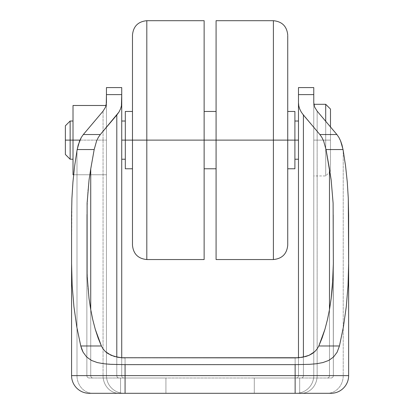 <?xml version="1.0" encoding="UTF-8"?>
<svg xmlns="http://www.w3.org/2000/svg" width="414" height="414" viewBox="0 0 414 414"><rect width="100%" height="100%" fill="white"/><g stroke="black" fill="none" stroke-linecap="round" stroke-linejoin="round"><path stroke-width="0.31" stroke-dasharray="2.07 1.55" d="M73.009 140.123L73.009 174.755L106.445 174.755L106.445 105.492L106.445 140.123L79.943 140.123L106.445 140.123L106.445 105.492L106.445 140.123L73.009 140.123L73.009 159.23L73.009 140.123L106.445 140.123L106.445 174.755L73.009 174.755L73.009 121.017L73.009 140.123L70.142 140.123L73.009 140.123L73.009 105.492L106.445 105.492L73.009 105.492L73.009 140.123M70.142 159.23L70.142 140.123L70.142 159.23M65.365 140.123L70.142 140.123L65.365 140.123L65.365 125.794L65.365 154.453L65.365 140.123M325.704 140.123L313.765 140.123L325.704 140.123L325.704 175.95L325.704 140.123L330.486 140.123L325.704 140.123L325.704 175.95L325.704 104.297L325.704 140.123L330.486 140.123L330.486 171.173L330.486 126.948L330.486 140.123L325.704 140.123L325.704 121.292L325.704 140.123L313.765 140.123L313.765 175.95L313.765 104.297L313.765 140.123L325.704 140.123M132.48 244.71L132.48 111.459L132.48 168.783L132.48 140.123L125.313 140.123L125.313 143.849L125.313 136.397L125.313 168.783L125.313 140.123L121.732 140.123L121.732 159.23L121.732 140.123L125.313 140.123L125.313 159.23L125.313 140.123L132.48 140.123L132.48 245.217L132.48 140.123L273.4 140.123L273.4 259.547L273.4 140.123L298.478 140.123L298.478 159.23L298.478 121.017L298.478 140.123L298.478 121.017L298.478 140.123L294.897 140.123L294.897 168.783L294.897 140.123L287.73 140.123L287.73 245.217L287.73 140.123L273.4 140.123L273.4 259.547M273.4 20.7L273.4 140.123L216.077 140.123L216.077 145.712L216.077 134.529L216.077 259.547L216.077 111.459L216.077 140.123L204.133 140.123L204.133 259.547L204.133 140.123L146.81 140.123L146.81 259.547L146.81 140.123L132.48 140.123L132.48 35.537M146.81 259.547L146.81 20.7M254.289 378.013L299.674 378.013L299.674 393.3L254.289 393.3L254.289 378.013L299.674 378.013L299.674 393.3L254.289 393.3L254.289 378.013L256.018 378.013L254.289 378.013L254.289 393.3L299.674 393.3L254.289 393.3L299.674 393.3L254.289 393.3L299.674 393.3L299.674 378.013L254.289 378.013L254.289 393.3L299.674 393.3L299.674 378.013L254.289 378.013M120.536 378.013L165.921 378.013L165.921 393.3L120.536 393.3L120.536 378.013L165.921 378.013L165.921 393.3L120.536 393.3L120.536 378.013L122.265 378.013L120.536 378.013L120.536 393.3L165.921 393.3L120.536 393.3L165.921 393.3L120.536 393.3L165.921 393.3L165.921 378.013L120.536 378.013L120.536 393.3L165.921 393.3L165.921 378.013L120.536 378.013M106.232 104.887L106.445 94.615L121.732 94.615L121.732 102.698L121.732 87.577L121.732 94.615L106.445 94.615L106.445 87.577L106.445 375.627L106.445 102.698L106.445 375.627L103.06 375.627L103.06 111.164L105.591 107.045L106.093 105.492M313.765 102.698L313.765 87.577L313.765 94.615L298.478 94.615L298.478 87.577L298.478 102.698L298.478 94.615L313.765 94.615L313.765 375.627L313.765 102.698L313.765 375.627L317.15 375.627L317.15 111.164L317.15 375.627L317.15 111.164L317.15 375.627L313.765 375.627L313.765 102.698L314.619 107.045L317.15 111.164L314.619 107.045L313.765 102.698M298.478 357.768L298.478 375.627L298.478 357.768L305.925 356.449L312.228 353.618L314.883 351.527L317.098 348.971L318.816 345.985L339.439 345.985L337.115 352.21L333.487 357.07L328.664 360.459L322.894 362.571L316.487 363.74L309.579 364.33L295.135 364.641L117.731 364.574L103.676 363.735L97.28 362.56L91.515 360.444L86.697 357.044L83.074 352.179L80.771 345.985L101.394 345.985L98.17 338.14L95.282 329.342L92.777 319.711L90.687 309.367L89.026 298.437L87.106 275.398L87.106 203.134L89.051 179.971L90.728 168.99L89.051 179.971L87.84 191.403L86.862 215.021L86.862 375.627L86.862 215.021L86.862 375.627L86.862 263.578L87.83 287.068L89.026 298.437L90.687 309.367L92.777 319.711L95.282 329.342L101.394 345.985L80.771 345.985L76.818 327.034L73.925 306.676L72.165 285.37L71.575 263.578L71.917 198.378L72.947 181.953L74.644 165.952L77.17 149.552L94.18 149.552L90.728 168.99L90.728 375.627L90.728 168.99L94.18 149.552L96.607 140.931L98.33 137.401L100.328 134.534L83.317 134.534L100.328 134.534L116.8 115.03L100.328 134.534L98.33 137.401L96.607 140.931L94.18 149.552L77.17 149.552L79.597 140.931L81.32 137.401L83.317 134.534L103.06 111.164L83.317 134.534L81.32 137.401L78.199 145.024L76.988 150.582L76.988 375.627L76.988 150.582L74.644 165.952L72.947 181.953L71.917 198.378L71.575 215.021L71.575 375.627L71.575 215.021L71.575 375.627L76.988 375.627L76.988 150.582L76.988 375.627L106.445 375.627L106.445 102.698L105.591 107.045L103.06 111.164L103.06 375.627L103.06 111.164L103.06 375.627L71.575 375.627L125.075 375.627L86.862 375.627L90.728 375.627L90.728 309.605L90.728 375.627L86.862 375.627A2.391 2.391 0 0 0 89.248 378.013L118.947 378.013A2.391 2.148 -90 0 1 116.8 375.627L90.728 375.627L116.8 375.627L116.8 115.03L118.937 112.09L120.484 109.027L121.421 105.886L121.732 102.698L121.732 375.627L116.8 375.627L116.8 115.03L118.937 112.09L120.484 109.027L121.421 105.886L121.732 102.698L121.732 375.627L121.732 357.768L121.4 357.743L125.075 357.893L125.075 375.627L125.075 364.641L295.135 364.641L309.579 364.33L316.487 363.74L322.894 362.571L328.664 360.459L333.487 357.07L337.115 352.21L339.439 345.985L343.392 327.034L346.285 306.676L348.045 285.37L348.49 274.503L348.635 215.021L348.635 375.627L348.635 215.021L348.293 198.378L347.263 181.953L345.566 165.952L343.222 150.582L343.222 375.627L343.222 150.582L342.011 145.024L338.89 137.401L336.892 134.534L317.15 111.164L336.892 134.534L338.89 137.401L340.613 140.931L343.04 149.552L326.03 149.552L323.603 140.931L321.88 137.401L319.882 134.534L303.41 115.03L303.41 375.627L303.41 357.08L303.41 375.627L298.478 375.627L298.478 102.698L298.789 105.886L299.726 109.027L301.273 112.09L303.41 115.03L303.41 375.627L329.482 375.627L329.482 309.605L329.482 375.627L303.41 375.627A2.391 2.148 90 0 1 301.263 378.013L89.248 378.013A2.391 2.391 0 0 1 86.862 375.627L86.862 215.021L86.862 375.627L86.862 263.578L86.862 375.627L125.075 375.627L71.575 375.627L71.575 215.021L71.575 375.627L71.575 263.578L72.165 285.37L73.925 306.676L76.818 327.034L80.771 345.985L81.765 349.23L83.074 352.179L86.697 357.044L91.515 360.444L97.28 362.56L103.676 363.735L110.574 364.325L125.075 364.641L125.075 393.3L330.962 393.3L89.248 393.3L125.075 393.3L125.075 375.627L295.135 375.627L295.135 364.641L295.135 375.627L125.075 375.627L125.075 357.893L295.135 357.893L295.135 393.3L295.135 375.627L348.635 375.627L317.15 375.627L343.222 375.627L343.222 150.582L343.222 375.627L348.635 375.627L348.635 215.021L348.635 375.627L348.635 263.578L348.635 375.627L295.135 375.627L295.135 357.893L302.437 357.266L309.217 355.248L314.883 351.527L317.098 348.971L318.816 345.985L324.928 329.342L327.433 319.711L329.523 309.367L331.184 298.437L333.104 275.398L333.348 263.578L333.348 375.627L333.104 203.134L331.159 179.971L326.03 149.552L329.482 168.99L329.482 375.627L329.482 168.99L331.159 179.971L333.104 203.134L333.348 375.627L329.482 375.627L333.348 375.627L333.348 215.021L333.348 375.627L333.348 263.578L332.38 287.068L331.184 298.437L329.523 309.367L327.433 319.711L324.928 329.342L322.04 338.14L318.816 345.985L339.439 345.985L343.392 327.034L346.285 306.676L348.045 285.37L348.635 263.578L348.635 215.021M121.732 143.849L121.732 159.23L121.732 143.849M89.248 393.3A17.673 17.673 0 0 1 71.575 375.627A17.673 17.673 0 0 0 89.248 393.3A17.673 17.673 0 0 1 71.575 375.627A17.673 17.673 0 0 0 89.248 393.3L92.876 393.3A17.673 15.887 -90 0 1 76.988 375.627L71.575 375.627L76.988 375.627A17.673 15.887 90 0 0 92.876 393.3L118.947 393.3A17.673 15.887 -90 0 1 103.06 375.627L76.988 375.627L103.06 375.627A17.673 15.887 90 0 0 118.947 393.3L124.122 393.3A17.673 17.673 0 0 1 106.445 375.627L103.06 375.627L106.445 375.627A17.673 17.673 0 0 0 124.122 393.3A17.673 17.673 0 0 1 106.445 375.627A17.673 17.673 0 0 0 124.122 393.3L118.947 393.3A17.673 15.887 90 0 1 103.06 375.627A17.673 15.887 -90 0 0 118.947 393.3L92.876 393.3A17.673 15.887 90 0 1 76.988 375.627A17.673 15.887 -90 0 0 92.876 393.3L89.248 393.3A17.673 17.673 0 0 1 71.575 375.627A17.673 17.673 0 0 0 89.248 393.3M348.635 375.627A17.673 17.673 0 0 1 330.962 393.3A17.673 17.673 0 0 0 348.635 375.627A17.673 17.673 0 0 1 330.962 393.3A17.673 17.673 0 0 0 348.635 375.627L343.222 375.627A17.673 15.887 90 0 1 327.334 393.3L330.962 393.3L327.334 393.3A17.673 15.887 -90 0 0 343.222 375.627L317.15 375.627A17.673 15.887 90 0 1 301.263 393.3L327.334 393.3L301.263 393.3A17.673 15.887 -90 0 0 317.15 375.627L313.765 375.627A17.673 17.673 0 0 1 296.088 393.3L301.263 393.3L296.088 393.3A17.673 17.673 0 0 0 313.765 375.627A17.673 17.673 0 0 1 296.088 393.3A17.673 17.673 0 0 0 313.765 375.627L317.15 375.627A17.673 15.887 -90 0 1 301.263 393.3A17.673 15.887 90 0 0 317.15 375.627L343.222 375.627A17.673 15.887 -90 0 1 327.334 393.3A17.673 15.887 90 0 0 343.222 375.627L348.635 375.627A17.673 17.673 0 0 1 330.962 393.3A17.673 17.673 0 0 0 348.635 375.627M347.263 181.953L345.566 165.952L343.04 149.552L326.03 149.552L323.603 140.931L321.88 137.401L319.882 134.534L301.273 112.09L299.726 109.027L298.789 105.886L298.478 102.698L298.478 375.627L303.41 375.627A2.391 2.148 90 0 1 301.263 378.013A2.391 2.148 -90 0 0 303.41 375.627A2.391 2.148 -90 0 1 301.263 378.013L296.088 378.013A2.391 2.391 0 0 0 298.478 375.627A2.391 2.391 0 0 1 296.088 378.013A2.391 2.391 0 0 0 298.478 375.627A2.391 2.391 0 0 1 296.088 378.013L327.334 378.013A2.391 2.148 90 0 0 329.482 375.627L298.478 375.627L329.482 375.627A2.391 2.148 -90 0 1 327.334 378.013A2.391 2.148 -90 0 0 329.482 375.627A2.391 2.148 90 0 1 327.334 378.013L330.962 378.013A2.391 2.391 0 0 0 333.348 375.627A2.391 2.391 0 0 1 330.962 378.013A2.391 2.391 0 0 0 333.348 375.627L329.482 375.627L333.348 375.627A2.391 2.391 0 0 1 330.962 378.013A2.391 2.391 0 0 0 333.348 375.627A2.391 2.391 0 0 1 330.962 378.013A2.391 2.391 0 0 0 333.348 375.627L295.135 375.627L333.348 375.627A2.391 2.391 0 0 1 330.962 378.013L295.135 378.013L295.135 375.627L295.135 378.013L295.135 375.627L125.075 375.627L295.135 375.627L295.135 357.893L295.135 375.627L333.348 375.627L295.135 375.627L295.135 378.013L125.075 378.013L125.075 375.627L125.075 378.013L125.075 375.627L86.862 375.627L125.075 375.627L125.075 357.893L125.075 375.627L295.135 375.627L125.075 375.627L125.075 378.013L89.248 378.013A2.391 2.391 0 0 1 86.862 375.627A2.391 2.391 0 0 0 89.248 378.013A2.391 2.391 0 0 1 86.862 375.627L90.728 375.627L86.862 375.627A2.391 2.391 0 0 0 89.248 378.013A2.391 2.391 0 0 1 86.862 375.627A2.391 2.391 0 0 0 89.248 378.013L92.876 378.013A2.391 2.148 90 0 1 90.728 375.627A2.391 2.148 -90 0 0 92.876 378.013L118.947 378.013A2.391 2.148 -90 0 1 116.8 375.627L90.728 375.627A2.391 2.148 90 0 0 92.876 378.013A2.391 2.148 -90 0 1 90.728 375.627L121.732 375.627A2.391 2.391 0 0 0 124.122 378.013A2.391 2.391 0 0 1 121.732 375.627A2.391 2.391 0 0 0 124.122 378.013L118.947 378.013A2.391 2.148 90 0 1 116.8 375.627A2.391 2.148 90 0 0 118.947 378.013L124.122 378.013A2.391 2.391 0 0 1 121.732 375.627L116.8 375.627L121.732 375.627L121.732 357.768M117.804 357.272L121.4 357.743L114.305 356.454L111.03 355.264L117.804 357.272M105.358 351.553L111.03 355.264L108.018 353.644L105.358 351.553L103.133 348.997L105.358 351.553M101.394 345.985L103.133 348.997L101.394 345.985M319.882 134.534L336.892 134.534L319.882 134.534M295.135 357.893L125.075 357.893M125.313 140.123L125.313 111.459L125.313 140.123M125.313 136.397L125.313 121.385L125.313 136.397M125.313 143.849L125.313 159.23L125.313 143.849M132.48 140.123L132.48 35.03L132.48 140.123M204.133 20.7L204.133 168.783L204.133 20.7M216.077 140.123L216.077 20.7L216.077 140.123M216.077 134.529L216.077 111.459L216.077 134.529M216.077 145.712L216.077 168.783L216.077 145.712M273.4 140.123L273.4 20.7L273.4 140.123M287.73 35.537L287.73 244.71M287.73 140.123L287.73 111.459L287.73 140.123M294.897 111.459L294.897 159.23L294.897 111.459M330.486 109.073L330.486 140.123L330.486 109.073M313.765 140.123L313.765 104.297L313.765 140.123M73.62 174.755L106.445 174.755L73.62 174.755M70.142 121.017L70.142 140.123L70.142 121.017M330.486 171.173L325.704 175.95L313.765 175.95"/><path stroke-width="0.62" d="M106.093 105.492L73.009 105.492L73.009 140.123L79.943 140.123L73.009 140.123L73.009 174.755L73.62 174.755L73.009 174.755L73.009 140.123L70.142 140.123L70.142 159.23L70.142 140.123L65.365 140.123L65.365 154.453L65.365 140.123L70.142 140.123L70.142 121.017L70.142 140.123L73.009 140.123L73.009 105.492L106.093 105.492L106.232 104.887L105.591 107.045L103.06 111.164L105.591 107.045L106.445 102.698L106.445 87.577L106.445 94.615L121.732 94.615L121.732 87.577L106.445 87.577M125.313 140.123L121.732 140.123L125.313 140.123L125.313 168.783L125.313 140.123L132.48 140.123L132.48 245.217L132.48 140.123L125.313 140.123L125.313 111.459L125.313 140.123M287.73 245.217C286.876 253.917 282.1 258.693 273.4 259.547L273.4 140.123L294.897 140.123L294.897 168.783L294.897 140.123L298.478 140.123L287.73 140.123L287.73 245.217L287.73 140.123L273.4 140.123L273.4 259.547L273.4 140.123L216.077 140.123L216.077 259.547L216.077 140.123L146.81 140.123L146.81 259.547C138.11 258.693 133.334 253.917 132.48 245.217M132.48 35.537L132.48 140.123L204.133 140.123L204.133 259.547L204.133 20.7L146.81 20.7L146.81 259.547L146.81 140.123L132.48 140.123L132.48 244.71M313.765 87.577L313.765 102.698L314.619 107.045L313.765 102.698L313.765 87.577L298.478 87.577L298.478 357.768L298.478 94.615L313.765 94.615L298.478 94.615L298.478 87.577M121.732 357.768L121.732 94.615L121.421 105.886L120.484 109.027L118.937 112.09L116.8 115.03L116.8 357.08L116.8 115.03L100.328 134.534L118.937 112.09L120.484 109.027L121.421 105.886L121.732 102.698L121.732 357.768M121.732 87.577L121.732 94.615L106.445 94.615L106.232 104.887M76.988 150.582L78.199 145.024L81.32 137.401L83.317 134.534L103.06 111.164L83.317 134.534L81.32 137.401L79.597 140.931L77.17 149.552L94.18 149.552L96.607 140.931L98.33 137.401L100.328 134.534L83.317 134.534L100.328 134.534L98.33 137.401L96.607 140.931L94.18 149.552L90.728 168.99L94.18 149.552L77.17 149.552L74.644 165.952L76.988 150.582M72.947 181.953L74.644 165.952L72.947 181.953L71.917 198.378L72.947 181.953M71.575 215.021L71.917 198.378L71.575 215.021L71.575 375.627L71.575 215.021M81.77 349.245L80.771 345.985L76.818 327.034L73.925 306.676L72.165 285.37L71.575 263.578L72.165 285.37L73.925 306.676L76.818 327.034L80.771 345.985L101.394 345.985L95.282 329.342L92.777 319.711L90.687 309.367L89.026 298.437L87.106 275.398L87.106 203.134L89.051 179.971L90.728 168.99L90.728 309.605L90.728 168.99L89.051 179.971L87.106 203.134L87.106 275.398L89.026 298.437L90.687 309.367L92.777 319.711L95.282 329.342L98.17 338.14L101.394 345.985L80.771 345.985L83.095 352.21L81.77 349.245M86.723 357.07L83.095 352.21L86.723 357.07L91.546 360.459L86.723 357.07M97.316 362.571L91.546 360.459L97.316 362.571L103.723 363.74L97.316 362.571M110.631 364.33L103.723 363.74L110.631 364.33L125.075 364.641L125.075 375.627L125.075 364.641L110.631 364.33M71.575 375.627L295.135 375.627L295.135 364.641L125.075 364.641L295.135 364.641L295.135 375.627L348.635 375.627L348.635 263.578L348.045 285.37L346.285 306.676L343.392 327.034L339.439 345.985L337.136 352.179L333.513 357.044L328.695 360.444L322.93 362.56L316.534 363.735L309.636 364.325L295.135 364.641L309.636 364.325L316.534 363.735L322.93 362.56L328.695 360.444L333.513 357.044L337.136 352.179L339.439 345.985L318.816 345.985L317.077 348.997L314.852 351.553L309.18 355.264L302.406 357.272L295.135 357.893L121.395 357.737L117.773 357.266L110.993 355.248L105.327 351.527L103.112 348.971L101.394 345.985L103.112 348.971L105.327 351.527L107.982 353.618L114.285 356.449L121.395 357.737L298.81 357.743L305.905 356.454L309.18 355.264L312.192 353.644L314.852 351.553L317.077 348.997L318.816 345.985L322.04 338.14L324.928 329.342L318.816 345.985L339.439 345.985L343.392 327.034L346.285 306.676L348.045 285.37L348.635 263.578L348.635 375.627A17.673 17.673 0 0 1 330.962 393.3L89.248 393.3A17.673 17.673 0 0 1 71.575 375.627A17.673 17.673 0 0 0 89.248 393.3L125.075 393.3L125.075 375.627L71.575 375.627M348.635 215.021L348.635 263.578L348.293 198.378L348.635 215.021L348.293 198.378L347.263 181.953L348.293 198.378L347.263 181.953L345.566 165.952L347.263 181.953M343.222 150.582L345.566 165.952L343.04 149.552L340.613 140.931L342.011 145.024L343.222 150.582M317.15 111.164L336.892 134.534L338.89 137.401L340.613 140.931L338.89 137.401L336.892 134.534L319.882 134.534L321.88 137.401L323.603 140.931L326.03 149.552L331.159 179.971L333.104 203.134L333.348 263.578L332.38 287.068L331.184 298.437L329.523 309.367L327.433 319.711L324.928 329.342L327.433 319.711L329.523 309.367L331.184 298.437L333.104 275.398L333.348 263.578L333.104 203.134L331.159 179.971L329.482 168.99L329.482 309.605L329.482 168.99L326.03 149.552L343.04 149.552L326.03 149.552L323.603 140.931L321.88 137.401L319.882 134.534L303.41 115.03L319.882 134.534L336.892 134.534L317.15 111.164L314.619 107.045L317.15 111.164M295.135 375.627L125.075 375.627L125.075 393.3L295.135 393.3L295.135 375.627L295.135 393.3L330.962 393.3A17.673 17.673 0 0 0 348.635 375.627L295.135 375.627M303.41 357.08L303.41 115.03L301.273 112.09L299.726 109.027L298.789 105.886L298.478 102.698L298.789 105.886L299.726 109.027L301.273 112.09L303.41 115.03L303.41 357.08M298.815 357.737L295.135 357.893M125.075 357.893L121.4 357.743M132.48 140.123L132.48 35.03L132.48 140.123M146.81 140.123L146.81 20.7L146.81 140.123M216.077 20.7L216.077 140.123L273.4 140.123L273.4 20.7L216.077 20.7L216.077 140.123L204.133 140.123L204.133 20.7M273.4 140.123L273.4 20.7L273.4 140.123M287.73 244.71L287.73 35.537M294.897 111.459L294.897 140.123L294.897 111.459L287.73 111.459M330.486 126.948L330.486 109.073L330.486 126.948M313.765 104.297L325.704 104.297L325.704 121.292L325.704 104.297L330.486 109.073M65.365 125.794L65.365 140.123L65.365 125.794L70.142 121.017L73.009 121.017M73.009 159.23L70.142 159.23L65.365 154.453M125.313 159.23L121.732 159.23M298.478 159.23L294.897 159.23M294.897 168.783L287.73 168.783M273.4 259.547L216.077 259.547M216.077 168.783L204.133 168.783M204.133 259.547L146.81 259.547M132.48 168.783L125.313 168.783M132.48 111.459L125.313 111.459M146.81 20.7C138.11 21.549 133.334 26.33 132.48 35.03M216.077 111.459L204.133 111.459M273.4 20.7C282.1 21.549 286.876 26.33 287.73 35.03M298.478 121.017L294.897 121.017M125.313 121.017L121.732 121.017"/></g></svg>
